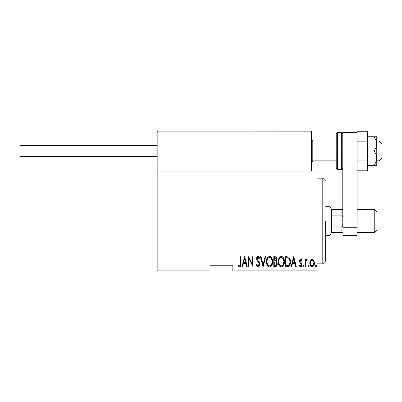 <?xml version="1.0" encoding="UTF-8"?>
<svg xmlns="http://www.w3.org/2000/svg" width="402" height="402" viewBox="0 0 402 402"><rect width="100%" height="100%" fill="white"/><g stroke="black" fill="none" stroke-linecap="round" stroke-linejoin="round"><path stroke-width="0.6" d="M232.838 270.963L317.077 270.963L317.077 270.104L232.838 270.104L232.838 265.25L209.995 265.25L209.995 270.104L157.167 270.104L157.167 171.875L317.077 171.875L317.077 270.104L317.077 171.016L311.369 171.016L317.077 171.016L317.077 171.875L157.167 171.875L157.167 131.896L157.167 171.016L311.369 171.016L157.167 171.016L157.167 270.104L209.995 270.104L209.995 265.25L232.838 265.25L232.838 270.963L232.838 270.104L317.077 270.104L317.077 270.963L232.838 270.963M157.167 270.963L209.995 270.963L209.995 270.104L209.995 270.963L157.167 270.963L157.167 270.104L157.167 270.963M310.384 260.456L309.801 263.652L310.148 265.124L310.972 266.38L311.932 266.797L312.947 266.561L314.274 264.25L314.057 261.064L312.62 259.34L311.545 259.34L310.686 259.999L309.776 263.044C309.666 264.968 310.434 266.219 312.083 266.807C313.726 266.219 314.495 264.963 314.389 263.044L313.776 260.451L312.083 259.245L310.384 260.456M305.545 266.677L305.033 266.677L305.545 266.677L305.756 261.235L306.188 260.365L306.922 260.275L307.213 259.496L306.289 259.375L305.545 260.451L305.545 259.375L305.033 259.375L305.033 266.677L305.033 259.375L305.033 266.677L305.545 266.677L305.651 261.717L307.213 259.496L306.706 259.245L305.545 260.451L305.545 259.375L305.033 259.375L305.545 259.375M300.796 259.245L299.887 259.963L299.661 261.451L299.998 262.571L301.294 264.039L301.405 265.119L300.842 265.878L299.746 265.139L299.395 265.817L299.892 266.496L300.832 266.792L301.51 266.315L301.897 265.375L301.751 263.566L300.173 261.295L300.626 260.174L301.601 260.913L301.957 260.285L301.183 259.36L300.796 259.245L299.651 261.164L299.857 262.285L301.445 264.732L300.646 265.908L299.746 265.139L299.395 265.817L300.661 266.807C301.59 266.481 302.023 265.777 301.957 264.697L301.751 263.566L300.163 261.124L300.781 260.144L301.601 260.913L301.957 260.285L300.796 259.245M287.4 266.677L288.927 266.255L289.857 264.958L290.4 262.612L290.244 259.833L289.716 258.27L288.777 257.134L285.556 256.682L285.556 266.677L287.4 266.677C289.661 266.059 290.666 264.436 290.425 261.808C290.571 259.893 289.973 258.305 288.641 257.044L285.556 256.682L285.556 266.677L285.556 256.682L286.757 256.682M277.139 264.782L277.204 264.325L277.013 265.235L275.355 266.677L273.767 266.677L276.239 266.395L277.013 265.235L277.229 263.843L276.983 262.395L276.053 261.285L276.687 259.727L276.34 257.471L275.471 256.752L273.767 256.682L273.767 266.677L273.767 256.682L273.767 266.677L275.355 266.677C276.687 266.295 277.315 265.35 277.229 263.843L276.053 261.285L276.717 259.159C276.802 257.722 276.194 256.898 274.893 256.682L275.109 256.692M265.139 256.682L265.697 256.682L263.134 266.677L265.697 256.682L265.139 256.682L263.069 264.752L261.004 256.682L260.446 256.682L263.008 266.677L260.446 256.682L263.008 266.677L265.697 256.682L265.139 256.682L263.069 264.752L261.004 256.682L260.446 256.682L261.004 256.682M249.039 266.677L249.039 258.818L253.014 266.677L253.014 256.682L252.501 256.682L252.501 264.561L248.526 256.682L248.526 266.677L249.039 266.677L248.526 266.677L249.039 266.677L249.039 258.818L253.014 266.677L253.014 256.682L252.501 256.682L252.501 264.561L248.526 256.682L248.526 266.677L248.637 256.682M240.456 263.33L240.084 265.652L239.416 265.868L238.461 265.013L238.15 265.782L238.733 266.541L239.713 266.928L240.461 266.456L240.848 265.501L240.969 256.682L240.456 256.682L240.456 263.33C240.667 264.456 240.386 265.315 239.622 265.908L238.461 265.013L238.15 265.782L239.582 266.933C240.808 266.235 241.265 265.069 240.969 263.431L240.969 256.682L240.456 256.682L240.446 264.069M242.552 266.677L241.994 266.677L244.557 256.682L241.994 266.677L242.552 266.677L243.371 263.476L245.868 263.476L246.687 266.677L247.245 266.677L244.682 256.682L241.994 266.677L242.552 266.677L243.371 263.476L245.868 263.476L246.687 266.677L247.245 266.677L244.682 256.682L247.245 266.677L246.687 266.677M257.903 266.928L259.079 266.29L259.677 264.23L259.28 262.496L257.134 259.059L257.295 257.908L257.742 257.481L258.365 257.602L259.064 258.732L259.546 258.119L258.808 256.813L258.014 256.426L256.893 257.3L256.617 259.149L257.024 260.466L258.953 263.235L259.079 264.853L258.009 265.908L257.159 265.26L256.717 264.245L256.215 264.752L257.024 266.436L257.999 266.933C259.179 266.506 259.742 265.601 259.677 264.23L257.114 258.717L257.948 257.451L259.064 258.732L259.546 258.119L258.014 256.426C256.994 256.798 256.521 257.576 256.602 258.757L256.928 260.28L258.953 263.235L259.164 264.214L258.009 265.908L256.717 264.245L256.215 264.752L257.999 266.933L258.416 266.853M266.466 261.727L266.953 264.571L268.054 266.31L269.551 266.933L271.048 266.295L272.275 264.144L272.616 261.677L272.275 259.195L271.018 257.044L269.501 256.426L268.018 257.089L266.807 259.255L266.466 261.727C266.305 264.34 267.33 266.074 269.551 266.933C271.767 266.054 272.787 264.3 272.616 261.677C272.792 259.029 271.757 257.28 269.501 256.426C267.305 257.34 266.29 259.104 266.466 261.727M278.254 261.727L278.601 264.179L279.315 265.677L280.531 266.772L281.34 266.933L282.511 266.561L283.425 265.551L284.174 263.742L284.405 261.677L283.566 258.039L282.48 256.783L281.289 256.426L280.124 256.823L279.063 258.094L278.254 261.722C278.089 264.34 279.119 266.074 281.34 266.933C283.556 266.054 284.576 264.3 284.405 261.677C284.581 259.029 283.546 257.28 281.289 256.426C279.094 257.34 278.078 259.104 278.254 261.727M291.626 266.677L291.068 266.677L293.631 256.682L291.068 266.677L291.626 266.677L292.445 263.476L294.942 263.476L295.761 266.677L296.319 266.677L293.756 256.682L291.068 266.677L291.626 266.677L292.445 263.476L294.942 263.476L295.761 266.677L296.319 266.677L293.756 256.682L296.319 266.677L295.761 266.677M303.113 265.973L303.756 266.782L304.028 265.451L303.495 265.164L303.138 265.707L303.626 266.807L304.138 265.973L303.626 265.139L303.113 265.973M307.852 265.973L308.123 266.707L308.61 266.707L308.877 265.973L308.61 265.24L308.233 265.164L307.877 265.707L308.364 266.807L308.877 265.973L308.364 265.139L307.852 265.973M315.54 265.973L315.811 266.707L316.299 266.707L316.565 265.973L316.299 265.24L315.922 265.164L315.565 265.707L316.052 266.807L316.565 265.973L316.052 265.139L315.54 265.973M240.456 256.682L240.969 256.682L240.969 263.436M240.843 265.521L240.667 266.094M240.074 266.807L239.713 266.928M239.346 266.903L238.733 266.541M238.682 266.491L238.421 266.179M238.28 265.978L238.461 265.013L238.818 265.4M238.899 265.481L239.622 265.908M239.959 265.782L240.255 265.36M240.431 264.431L240.446 264.079M244.617 258.612L245.602 262.451L243.632 262.451L244.617 258.612L245.602 262.451L243.632 262.451L244.617 258.612M252.501 256.682L253.014 256.682L252.893 266.677M257.491 266.812L257.024 266.436M256.466 265.456L256.335 265.104M256.215 264.752L256.717 264.245L256.913 264.762M257.737 265.853L258.149 265.898M258.009 265.908L259.149 263.963M259.164 264.214L258.737 262.818M259.059 263.516L258.953 263.235M258.235 262.074L257.888 261.637M257.667 261.365L257.411 261.034M256.617 258.385L257.059 257.009M258.315 256.476L258.752 256.757M259.004 257.059L259.29 257.546M259.3 257.571L259.426 257.843M259.546 258.119L259.064 258.732L258.692 257.994M258.355 257.592L257.401 257.737M257.154 258.3L257.119 258.888M257.134 259.059L257.607 260.159M257.883 260.511L258.571 261.36M259.571 263.35L259.647 263.767M259.586 265.099L259.471 265.516M258.19 262.014L258.471 262.406M266.501 260.893L266.611 260.074M267.275 258.099L267.737 257.401M267.978 257.129L268.335 256.823M270.31 256.587L270.687 256.783M271.018 257.044L271.37 257.426M271.566 257.692L272.27 259.189M272.476 260.019L272.581 260.818M272.581 262.526L272.471 263.345M271.978 264.923L271.636 265.556M271.365 265.938L271.054 266.29M270.365 266.762L269.963 266.893M269.762 266.923L269.345 266.923M269.134 266.893L268.742 266.772M268.606 266.707L268.064 266.32M268.039 266.295L267.124 264.973M266.812 264.169L266.616 263.385M266.581 263.189L266.501 262.566M266.817 264.179L266.953 264.571M268.868 257.597L269.531 257.451C271.37 258.134 272.229 259.541 272.104 261.677L271.777 263.802M268.099 258.179L267.516 259.074L268.516 257.803M271.978 263.029L272.104 261.677C272.239 263.828 271.38 265.24 269.531 265.908L270.194 265.777L269.531 265.908C267.707 265.24 266.858 263.843 266.978 261.722L267.008 262.39L266.978 261.722C266.848 259.581 267.697 258.159 269.531 257.451L268.752 257.657M271.978 260.325L272.094 261.335M271.692 259.35L271.807 259.672M270.526 257.782L269.697 257.461L271.249 258.521M271.204 258.461L270.988 258.195M271.008 265.174L270.576 265.561M267.099 263.059L267.526 264.33L267.008 262.39M269.194 265.878L268.873 265.782M267.516 259.074L267.355 259.451L267.516 259.074M267.008 261.039L267.355 259.451M276.34 257.471L276.631 258.29M276.576 260.285L276.375 260.823M276.621 261.752L276.817 262.039M276.983 262.395L277.078 262.687M275.702 262.054L274.626 261.938L275.702 262.054L276.717 263.843C276.712 265.003 276.154 265.606 275.038 265.652L274.28 265.652L274.28 261.938L275.31 261.968M276.717 263.843L276.058 265.421L276.606 264.576M275.938 258.139L276.204 259.179L275.641 257.858M276.179 259.556L276.204 259.179C276.219 260.29 275.692 260.868 274.631 260.913L274.28 260.913L274.28 257.707L274.983 257.707L276.204 259.179L275.727 260.581L274.631 260.913L275.812 260.486M275.254 257.727L274.983 257.707L275.254 257.727M275.742 265.571L275.395 265.637M274.631 260.913L274.28 260.913L274.28 257.707L274.983 257.707M278.29 260.878L278.4 260.074M278.596 259.255L278.882 258.471M279.068 258.089L279.274 257.742M279.284 257.727L279.526 257.396M282.109 256.587L282.47 256.777M282.827 257.059L283.159 257.426M283.36 257.702L284.058 259.179M284.259 260.014L284.37 260.828M284.37 262.531L284.259 263.35M283.762 264.933L283.43 265.546M283.149 265.943L282.511 266.561M282.154 266.762L281.757 266.893M280.923 266.893L280.531 266.767M280.395 266.707L279.852 266.32M279.832 266.3L278.913 264.973M278.601 264.174L278.4 263.365M278.37 263.189L278.29 262.566M284.259 263.335L284.395 262.094M280.656 257.597L281.32 257.451C283.159 258.134 284.018 259.541 283.892 261.677L283.566 263.802M280.983 265.878L280.134 265.451M278.772 262.059L278.767 261.722C278.636 259.581 279.485 258.159 281.32 257.451L280.541 257.657M279.702 258.411L279.144 259.451L280.305 257.803M283.48 259.35L281.485 257.461L283.184 258.742L283.882 261.335M283.053 264.848L283.892 261.677C284.028 263.828 283.169 265.24 281.32 265.908L281.978 265.777L281.32 265.908C279.496 265.24 278.646 263.843 278.767 261.722L278.797 261.039L278.767 261.722M282.797 265.174L282.365 265.561M278.887 263.059L279.315 264.33L278.797 262.39M278.797 261.039L279.144 259.451M287.731 256.747L287.998 256.798M290.355 260.511L290.41 261.149M290.42 262.245L290.304 263.411M289.686 265.325L289.48 265.662M288.571 266.461L288.204 266.586M288.078 266.616L287.802 266.657M287.892 257.838L288.566 258.129L287.892 257.838M288.782 258.295L289.279 258.928L288.782 258.295M289.37 259.099L289.897 261.265M289.334 264.506L288.872 265.114M288.274 265.486L286.068 265.652L286.068 257.707L288.334 257.989C289.51 258.948 290.033 260.22 289.912 261.802C290.028 263.285 289.551 264.481 288.475 265.4L287.932 265.566M286.958 257.717L287.43 257.757M289.852 260.777L289.752 260.184M289.108 264.853L289.284 264.596M289.902 262.31L289.852 262.813M293.696 258.612L294.681 262.451L292.711 262.451L293.696 258.612L294.681 262.451L292.711 262.451L293.696 258.612M301.224 259.385L301.495 259.622M301.957 260.285L301.5 260.742M300.922 260.169L300.626 260.174M300.309 260.506L300.314 261.787L301.188 262.767M300.173 260.968L300.249 261.632M301.957 264.697L301.942 265.039M301.897 265.37L301.48 266.35M300.661 266.807L299.395 265.817L299.746 265.139L299.912 265.405M300.495 265.888L300.842 265.878M301.405 265.119L301.183 265.601M301.259 265.486L301.44 264.556M301.445 264.732L301.088 263.737M301.364 264.199L301.229 263.928M299.706 260.546L299.791 260.2M299.892 259.953L300.103 259.612M300.239 259.466L300.646 259.26M299.651 261.164L299.661 261.451M305.545 260.451L306.706 259.245L307.213 259.496L306.922 260.275L306.188 260.365M306.706 259.245L307.213 259.496M306.922 260.275L306.615 260.144L306.922 260.275M305.756 261.235L305.61 262.074M305.58 262.466L305.55 263.591M305.55 263.601L305.545 264.225M308.766 266.491L308.5 266.777M310.686 259.999L311.073 259.607M311.545 259.34L311.796 259.27M312.354 259.27L312.892 259.466M313.103 259.607L313.48 259.993M314.248 261.712L314.354 262.365M314.379 262.707L314.389 263.049M314.128 264.802L314.334 263.873M314.118 264.838L313.892 265.395M313.882 265.421L312.676 266.697M311.781 266.782L311.49 266.697M311.354 266.637L310.977 266.385M310.897 266.31L310.64 266.013M310.625 265.993L310.439 265.717M310.042 264.833L309.892 264.25M309.806 262.38L309.912 261.712M311.967 265.903L312.083 265.908C310.806 265.471 310.208 264.521 310.289 263.054L310.379 263.973L310.289 263.054C310.213 261.576 310.811 260.607 312.083 260.144C313.354 260.612 313.952 261.576 313.877 263.054L313.851 262.586L313.877 263.054C313.952 264.521 313.354 265.471 312.083 265.908L311.851 265.888M312.198 260.149L313.183 260.762L313.786 262.119L313.48 261.24M313.801 262.21L313.851 262.586M312.555 265.817L313.877 263.054L313.49 264.853L312.535 265.822M311.625 265.822L310.625 264.742M310.671 264.848L310.821 265.114M311.233 265.591L311.605 265.817M311.414 260.34L311.846 260.164M310.982 260.757L311.233 260.486M310.309 262.586L310.344 262.3M271.566 264.325L271.405 264.627M270.496 265.616L270.194 265.777M268.31 265.415L267.868 264.913M271.395 258.742L271.556 259.044M274.898 261.943L275.169 261.953M275.305 261.968L275.571 262.014M275.948 262.174L276.707 263.566M275.219 265.647L274.28 265.652L274.28 261.938L274.626 261.938M283.194 264.627L283.008 264.908M282.279 265.616L281.978 265.777M280.099 265.415L279.656 264.913M286.757 265.652L286.068 265.652L286.068 257.707L286.49 257.707M289.636 263.802L289.339 264.501M287.631 265.611L287.194 265.642M310.5 264.421L310.379 263.973M310.374 262.119L310.47 261.757M310.681 261.235L310.922 260.838M322.791 220.989L325.645 220.989L325.645 260.968L325.645 220.989L322.791 220.989L322.791 178.156L322.791 220.989L317.077 220.989L322.791 220.989L322.791 263.823L322.791 220.989M331.359 209.568L331.359 215.1L331.359 209.568L341.921 209.568L331.359 209.568M331.359 220.989L331.359 215.1L331.359 226.874L331.359 220.989L329.926 220.989L331.359 220.989M325.645 206.713L329.926 206.713L329.926 220.989L329.926 206.713L331.359 208.141M325.645 220.989L329.926 220.989L325.645 220.989M331.359 232.411L331.359 226.874L331.359 232.411L342.78 232.411L341.921 232.411L341.921 226.874L331.359 226.874L341.921 226.874L341.921 232.411L331.359 232.411M325.645 235.265L329.926 235.265L329.926 220.989L329.926 235.265L331.359 233.838M342.78 209.568L341.921 209.568L341.921 215.1L342.78 217.331L341.921 215.1L341.921 209.568L342.78 209.568M331.359 215.1L341.921 215.1L331.359 215.1M342.78 224.648L341.921 226.874L342.78 224.648M374.759 220.989L377.046 220.989L377.046 211.849L377.046 220.989L374.759 220.989L374.759 209.568L374.759 220.989L357.056 220.989L374.759 220.989L374.759 232.411L374.759 220.989M377.046 230.125L377.046 220.989L377.046 230.125L374.759 232.411L357.056 232.411M282.812 131.037L311.369 131.037L311.369 131.896L311.369 131.037L282.812 131.037M157.167 131.896L157.167 131.037L185.724 131.037L157.167 131.037L157.167 131.896L311.369 131.896L311.369 171.016L311.369 131.896L310.836 131.102L158.026 131.037L310.51 131.037L311.118 131.288L311.369 131.896L157.167 131.896L157.418 131.288L158.026 131.037L157.232 131.57M379.046 160.875L376.759 160.875L379.046 160.875L379.046 141.032L379.046 160.875L381.9 158.061L379.046 160.875M381.9 158.167L379.046 161.021L376.759 161.021M312.796 160.875L311.369 162.282L312.796 160.875L336.213 160.875L312.796 160.875L312.796 141.032L312.796 160.875M381.9 143.891L381.9 158.061L381.9 143.891L379.046 141.032L376.759 141.032M311.118 131.288L311.369 131.896M157.167 156.453L20.1 156.453L157.167 156.453M20.1 145.604L157.167 145.604L20.1 145.604L20.1 156.453L20.1 145.604M357.056 132.464L357.056 235.265L342.78 235.265L357.056 235.265L357.056 227.271L342.78 227.271L342.78 132.464L342.78 227.271L357.056 227.271L357.056 132.464L342.78 132.464L357.056 132.464L357.056 131.243L367.624 131.243L357.056 131.243L357.056 132.464M336.213 133.896L336.213 151.026L337.64 151.026L337.64 169.589L337.64 151.026L341.353 151.026L337.64 151.026L337.64 132.464L336.213 133.896L336.213 151.026L337.64 151.026L337.64 132.464L341.353 132.464L341.353 151.026L342.78 151.026L341.353 151.026L341.353 132.464L342.78 133.896M336.213 167.83L336.213 151.026L336.213 168.162L337.64 169.589L341.353 169.589L341.353 151.026L341.353 169.589L342.78 168.162M376.759 136.75L376.759 143.891L376.759 136.75L374.126 136.75L376.001 140.157L376.759 143.891L376.006 147.609L374.126 151.026L376.001 154.433L376.558 156.267L376.563 160.051L376.006 161.89L374.126 165.307L376.307 161.031M376.006 140.167L376.232 140.78M376.006 136.75L367.624 136.75L374.126 136.75L376.001 140.157L376.759 143.891L376.759 165.307L376.759 158.167L376.006 161.89L374.126 165.307L367.624 165.307L376.563 165.307L374.126 165.307L376.006 161.89M374.126 151.026L367.624 151.026L374.126 151.026L376.001 154.433L376.759 158.167L376.759 143.891L376.006 147.609L374.126 151.026M374.126 165.307L376.006 165.307M367.624 131.243L367.624 141.137L357.056 141.137L367.624 141.137L367.624 160.921L357.056 160.921L357.056 141.137L357.056 160.921L367.624 160.921L367.624 170.81L357.056 170.81L367.624 170.81L367.624 131.243M317.077 178.156L322.791 178.156L325.645 181.011M317.077 263.823L322.791 263.823L325.645 260.968M357.056 209.568L374.759 209.568L377.046 211.849M311.369 162.448L312.796 161.021L336.213 161.021M311.369 139.605L312.796 141.032L336.213 141.032"/></g></svg>
